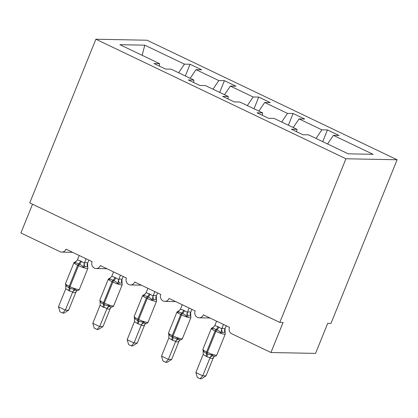 <?xml version="1.0" encoding="UTF-8"?>
<svg xmlns="http://www.w3.org/2000/svg" width="418" height="418" viewBox="0 0 418 418"><rect width="100%" height="100%" fill="white"/><g stroke="black" fill="none" stroke-linecap="round" stroke-linejoin="round"><path stroke-width="0.63" d="M397.1 159.765L330.978 323.427L327.696 323.365L315.564 353.393L270.953 352.52L283.085 322.492L279.809 322.43L345.932 158.767L397.1 159.765L147.047 40.222L95.879 39.224L345.932 158.767M185.331 75.956L190.059 64.247L201.601 69.764L195.995 69.654L190.19 78.281M159.258 66.065L159.592 63.651L119.909 44.684L144.774 45.17L184.453 64.137L190.059 64.247M184.453 64.137L178.648 72.763M270.953 352.52L231.797 333.799A4.917 4.504 -88.9 0 1 229.498 327.325L203.394 314.848A4.917 4.504 91.1 0 1 199.172 317.79A4.917 4.504 91.1 0 1 195.149 310.903L169.044 298.426A4.917 4.504 91.1 0 1 164.823 301.373A4.917 4.504 91.1 0 1 160.799 294.486L134.695 282.004A4.917 4.504 91.1 0 1 130.479 284.951A4.917 4.504 91.1 0 1 126.45 278.064L100.346 265.587A4.917 4.504 91.1 0 1 96.13 268.528A4.917 4.504 91.1 0 1 92.101 261.642L65.997 249.165A4.917 4.504 91.1 0 1 61.78 252.111A4.917 4.504 91.1 0 1 60.056 251.699L20.9 232.978L32.526 204.209M219.68 92.378L224.409 80.669L235.951 86.186L230.344 86.077L224.539 94.698M195.995 69.654L218.802 80.559L224.409 80.669M218.802 80.559L212.997 89.186M254.029 108.8L258.758 97.091L270.3 102.609L264.688 102.499L258.883 111.12M230.344 86.077L253.151 96.981L258.758 97.091M253.151 96.981L247.346 105.602M288.373 125.217L293.107 113.508L304.649 119.025L299.037 118.916L293.232 127.542M264.688 102.499L287.495 113.398L293.107 113.508M287.495 113.398L281.69 122.025M159.592 63.651L153.981 63.541L165.523 69.059L171.129 69.169L193.936 80.073L193.607 82.487M193.936 80.073L188.33 79.963L199.872 85.481L205.478 85.591L228.285 96.495L227.956 98.904M228.285 96.495L222.679 96.386L234.216 101.898L239.827 102.008L262.635 112.912L262.3 115.326M262.635 112.912L257.023 112.803L268.565 118.32L274.177 118.43L296.984 129.334L291.372 129.225L302.914 134.742L308.526 134.852L348.204 153.819L373.065 154.31L333.386 135.338L327.581 143.964M333.386 135.338L338.993 135.448L327.456 129.93L322.722 141.639M299.037 118.916L321.844 129.82L327.456 129.93M321.844 129.82L316.039 138.447M296.649 131.748L296.984 129.334M95.879 39.224L29.751 202.887L279.809 322.43M144.774 45.17L142.172 55.328M223.478 324.452L221.765 328.767C223.107 328.125 224.184 328.146 224.988 328.83L225.109 332.378L222.616 332.305L220.814 332.974C219.842 331.511 218.509 330.518 216.822 329.985L215.996 329.593C214.565 328.632 213.217 328.344 211.952 328.736L212.569 327.503L213.467 327.184M203.059 351.042L203.221 350.341C203.744 351.794 204.804 352.782 206.414 353.315L207.234 353.706C208.749 354.668 210.364 354.96 212.083 354.579L213.102 355.843L214.538 356.204C215.61 356.308 216.352 355.922 216.77 355.044L225.26 334.024A7.049 1.087 -158 0 1 224.633 334.207A7.049 1.087 -158 0 1 215.907 331.328L215.082 330.936A7.049 1.087 -158 0 1 211.367 328.349L213.598 327.195M206.006 375.876L201.382 378.776L200.076 378.75L202.73 375.813L195.859 372.532L203.179 354.412L206.847 356.695L210.05 357.698L202.73 375.813L206.006 375.876L213.243 357.912C211.895 358.555 210.818 358.534 210.014 357.85L209.993 357.829M214.147 356.596L213.274 357.892M226.253 325.774L225.009 328.851M216.613 321.165L214.805 325.632L218.008 326.636L221.728 328.783M211.952 328.736L214.805 325.632M221.676 328.919L220.814 332.974M203.221 350.341L203.179 354.412M212.083 354.579L210.05 357.698M200.076 378.75L197.327 377.438L195.859 372.532M189.135 308.029L187.416 312.345C188.758 311.703 189.835 311.724 190.645 312.408L190.76 315.956L188.267 315.883L186.465 316.551C185.493 315.094 184.16 314.096 182.473 313.563L181.647 313.171C180.215 312.209 178.867 311.922 177.603 312.314L178.22 311.081L179.118 310.767M168.71 334.619L168.872 333.925C169.394 335.372 170.455 336.365 172.064 336.892L172.885 337.284C174.4 338.251 176.02 338.538 177.734 338.157L178.758 339.421L180.189 339.782C181.26 339.886 182.008 339.505 182.42 338.622L190.911 317.602A7.049 1.087 -158 0 1 190.284 317.79A7.049 1.087 -158 0 1 181.558 314.906L180.733 314.514A7.049 1.087 -158 0 1 177.018 311.927L179.249 310.773M171.662 359.459L167.038 362.359L165.727 362.333L168.381 359.391L161.51 356.11L168.83 337.99L172.498 340.273L175.701 341.276L168.381 359.391L171.662 359.459L178.894 341.49C177.546 342.133 176.469 342.112 175.664 341.428L175.649 341.407M179.803 340.179L178.925 341.475M191.904 309.357L190.66 312.429M182.264 304.748L180.456 309.215L183.659 310.219L187.379 312.366M177.603 312.314L180.456 309.215M187.327 312.502L186.465 316.551M168.872 333.925L168.83 337.99M177.734 338.157L175.701 341.276M165.727 362.333L162.978 361.016L161.51 356.11M154.785 291.607L153.066 295.923C154.414 295.28 155.486 295.307 156.295 295.986L156.41 299.534L153.918 299.46L152.115 300.129C151.144 298.671 149.811 297.673 148.124 297.146L147.298 296.749C145.866 295.787 144.518 295.505 143.254 295.892L143.876 294.659L144.769 294.345M134.361 318.202L134.523 317.502C135.045 318.955 136.111 319.942 137.715 320.47L138.541 320.867C140.051 321.829 141.671 322.121 143.39 321.74L144.409 323.004L145.84 323.36A3.605 2.983 -118.6 0 0 144.544 325.073C143.196 325.711 142.125 325.69 141.315 325.011L137.329 323.459L134.481 321.567L127.161 339.688L134.032 342.974L141.3 324.99M137.313 343.037L132.689 345.937L131.377 345.911L134.032 342.974L137.313 343.037L144.544 325.073M145.454 323.757L144.576 325.052M157.555 292.934L156.311 296.007A3.605 3.318 -43.6 0 0 156.379 299.513M147.915 288.326L146.107 292.793L149.31 293.797L153.035 295.944M143.254 295.892L146.107 292.793M152.983 296.08L152.115 300.129M134.523 317.502L134.481 321.567M143.39 321.74L141.357 324.854M131.377 345.911L128.634 344.599L127.161 339.688M120.436 275.19L118.717 279.506C120.065 278.863 121.142 278.884 121.946 279.569L122.066 283.111L119.569 283.043L117.771 283.707C116.794 282.249 115.462 281.257 113.774 280.724L112.949 280.332C111.517 279.37 110.169 279.083 108.905 279.475L109.526 278.242L110.42 277.923M100.017 301.78L100.174 301.08C100.696 302.533 101.762 303.52 103.366 304.053L104.192 304.445C105.707 305.406 107.322 305.699 109.041 305.318L110.059 306.582L111.491 306.943C112.567 307.047 113.309 306.66 113.722 305.783L122.218 284.762A7.049 1.087 -158 0 1 121.591 284.945A7.049 1.087 -158 0 1 112.86 282.066L112.034 281.675A7.049 1.087 -158 0 1 108.325 279.088L110.551 277.928M102.964 326.615L98.34 329.515L97.028 329.488L99.683 326.552L92.812 323.266L100.132 305.145L102.98 307.037L107.008 308.432L99.683 326.552L102.964 326.615L110.195 308.651C108.852 309.294 107.776 309.273 106.966 308.589L106.951 308.568M111.104 307.334L110.232 308.63M123.206 276.512L121.967 279.585M113.565 271.904L111.758 276.371L114.96 277.374L118.686 279.522M108.905 279.475L111.758 276.371M118.634 279.658L117.771 283.707M100.174 301.08L100.132 305.145M109.041 305.318L107.008 308.432M97.028 329.488L94.285 328.177L92.812 323.266M86.087 258.768L84.373 263.084C85.716 262.441 86.792 262.462 87.597 263.147L87.717 266.694L85.22 266.621L83.422 267.29C82.445 265.827 81.113 264.834 79.425 264.301L78.605 263.91C77.173 262.948 75.825 262.661 74.556 263.053L75.177 261.82L76.071 261.506M65.668 285.358L65.83 284.658C66.347 286.111 67.413 287.103 69.017 287.631L69.843 288.023C71.358 288.984 72.972 289.277 74.691 288.895L75.71 290.16L77.147 290.52C78.218 290.625 78.96 290.238 79.373 289.36L87.869 268.34A7.049 1.087 -158 0 1 87.242 268.523A7.049 1.087 -158 0 1 78.511 265.644L77.685 265.252A7.049 1.087 -158 0 1 73.976 262.666L76.207 261.511M68.615 310.198L63.991 313.092L62.679 313.066L65.333 310.13L58.468 306.849L65.783 288.728L69.456 291.012L72.659 292.015L65.333 310.13L68.615 310.198L75.846 292.229C74.503 292.872 73.427 292.851 72.622 292.166L72.601 292.145M76.755 290.912L75.883 292.213M88.856 260.09L87.618 263.168M79.216 255.482L77.408 259.954L80.617 260.952L84.337 263.1M74.556 263.053L77.408 259.954M84.284 263.236L83.422 267.29M65.83 284.658L65.783 288.728M74.691 288.895L72.659 292.015M62.679 313.066L59.936 311.755L58.468 306.849M218.008 326.636A3.605 1.332 -64.4 0 1 215.996 329.593A1.641 0.606 115.6 0 0 215.082 330.936L206.586 351.956A1.641 0.606 115.6 0 0 206.414 353.315A3.605 1.332 -64.4 0 1 206.022 356.298M203.247 351.606L202.876 349.37A7.049 1.087 22 0 0 206.586 351.956L207.412 352.348A7.049 1.087 22 0 0 216.143 355.227A7.049 1.087 22 0 0 216.77 355.044M206.847 356.695A3.605 1.332 -64.4 0 0 207.234 353.706A1.641 0.606 -64.4 0 1 207.412 352.348L215.907 331.328A1.641 0.606 -64.4 0 1 216.822 329.985A3.605 1.332 -64.4 0 0 218.833 327.033M212.569 327.503A3.605 2.983 -118.6 0 0 213.514 327.247M221.765 328.767A3.605 2.983 -118.6 0 0 222.616 332.305M224.988 328.83A3.605 3.318 -43.6 0 0 225.077 332.352M213.102 355.843A3.605 3.318 -43.6 0 0 210.014 357.85M214.538 356.204L214.518 356.204A3.605 2.983 -118.6 0 0 213.243 357.912M183.659 310.219A3.605 1.332 -64.4 0 1 181.647 313.171A1.641 0.606 115.6 0 0 180.733 314.514L172.237 335.534A1.641 0.606 115.6 0 0 172.064 336.892A3.605 1.332 -64.4 0 1 171.673 339.876M168.898 335.184L168.527 332.947A7.049 1.087 22 0 0 172.237 335.534L173.062 335.931A7.049 1.087 22 0 0 181.793 338.81A7.049 1.087 22 0 0 182.42 338.622M172.498 340.273A3.605 1.332 -64.4 0 0 172.885 337.284A1.641 0.606 -64.4 0 1 173.062 335.931L181.558 314.906A1.641 0.606 -64.4 0 1 182.473 313.563A3.605 1.332 -64.4 0 0 184.484 310.611M178.22 311.081A3.605 2.983 -118.6 0 0 179.165 310.825M187.416 312.345A3.605 2.983 -118.6 0 0 188.267 315.883M190.645 312.408A3.605 3.318 -43.6 0 0 190.728 315.93M178.758 339.421A3.605 3.318 -43.6 0 0 175.664 341.428M180.163 339.782L180.168 339.782A3.605 2.983 -118.6 0 0 178.894 341.49M149.31 293.797A3.605 1.332 -64.4 0 1 147.298 296.749A1.641 0.606 115.6 0 0 146.384 298.091A7.049 1.087 -158 0 1 142.669 295.51L144.9 294.35M134.554 318.767L134.178 316.53A7.049 1.087 22 0 0 137.893 319.112A1.641 0.606 115.6 0 0 137.715 320.47A3.605 1.332 -64.4 0 1 137.329 323.459M138.149 323.851A3.605 1.332 -64.4 0 0 138.541 320.867A1.641 0.606 -64.4 0 1 138.713 319.509A7.049 1.087 22 0 0 147.444 322.388A7.049 1.087 22 0 0 148.071 322.205L156.562 301.185A7.049 1.087 -158 0 1 155.935 301.368A7.049 1.087 -158 0 1 147.209 298.489L146.384 298.091L137.893 319.112L138.713 319.509L147.209 298.489A1.641 0.606 -64.4 0 1 148.124 297.146A3.605 1.332 -64.4 0 0 150.135 294.188M143.876 294.659A3.605 2.983 -118.6 0 0 144.821 294.403M153.066 295.923A3.605 2.983 -118.6 0 0 153.918 299.46M144.409 323.004A3.605 3.318 -43.6 0 0 141.315 325.011M114.96 277.374A3.605 1.332 -64.4 0 1 112.949 280.332A1.641 0.606 115.6 0 0 112.034 281.675L103.544 302.695A1.641 0.606 115.6 0 0 103.366 304.053A3.605 1.332 -64.4 0 1 102.98 307.037M100.205 302.345L99.829 300.108A7.049 1.087 22 0 0 103.544 302.695L104.369 303.087A7.049 1.087 22 0 0 113.095 305.966A7.049 1.087 22 0 0 113.722 305.783M103.805 307.429A3.605 1.332 -64.4 0 0 104.192 304.445A1.641 0.606 -64.4 0 1 104.369 303.087L112.86 282.066A1.641 0.606 -64.4 0 1 113.774 280.724A3.605 1.332 -64.4 0 0 115.786 277.771M109.526 278.242A3.605 2.983 -118.6 0 0 110.472 277.98M118.717 279.506A3.605 2.983 -118.6 0 0 119.569 283.043M121.946 279.569A3.605 3.318 -43.6 0 0 122.03 283.09M110.059 306.582A3.605 3.318 -43.6 0 0 106.966 308.589M111.475 306.937L111.475 306.937A3.605 2.983 -118.6 0 0 110.195 308.651M80.617 260.952A3.605 1.332 -64.4 0 1 78.605 263.91A1.641 0.606 115.6 0 0 77.685 265.252L69.195 286.273A1.641 0.606 115.6 0 0 69.017 287.631A3.605 1.332 -64.4 0 1 68.63 290.615M65.856 285.922L65.48 283.686A7.049 1.087 22 0 0 69.195 286.273L70.02 286.664A7.049 1.087 22 0 0 78.746 289.549A7.049 1.087 22 0 0 79.373 289.36M69.456 291.012A3.605 1.332 -64.4 0 0 69.843 288.023A1.641 0.606 -64.4 0 1 70.02 286.664L78.511 265.644A1.641 0.606 -64.4 0 1 79.425 264.301A3.605 1.332 -64.4 0 0 81.437 261.349M75.177 261.82A3.605 2.983 -118.6 0 0 76.123 261.563M84.373 263.084A3.605 2.983 -118.6 0 0 85.22 266.621M87.597 263.147A3.605 3.318 -43.6 0 0 87.681 266.668M75.71 290.16A3.605 3.318 -43.6 0 0 72.622 292.166M77.131 290.52L77.126 290.52A3.605 2.983 -118.6 0 0 75.846 292.229M96.13 268.528L106.951 268.743M61.78 252.111L72.601 252.32M130.479 284.951L141.3 285.165M164.823 301.373L175.649 301.582M199.172 317.79L209.993 318.004M202.876 349.37L211.367 328.349M225.109 332.378L225.26 334.024M168.527 332.947L177.018 311.927M190.76 315.956L190.911 317.602M134.178 316.53L142.669 295.51M145.845 323.36L145.825 323.36C146.917 323.469 147.659 323.083 148.071 322.205M156.41 299.534L156.562 301.185M99.829 300.108L108.325 279.088M122.066 283.111L122.218 284.762M65.48 283.686L73.976 262.666M87.717 266.694L87.869 268.34"/></g></svg>
